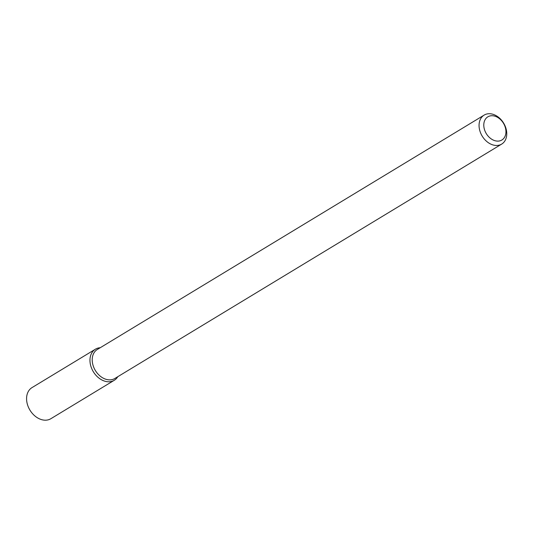<?xml version="1.0" encoding="UTF-8"?>
<svg xmlns="http://www.w3.org/2000/svg" width="533" height="533" viewBox="0 0 533 533"><rect width="100%" height="100%" fill="white"/><g stroke="black" fill="none" stroke-linecap="round" stroke-linejoin="round"><path stroke-width="0.8" d="M114.249 380.295A18.182 13.452 -121.2 0 0 117.786 376.704A18.182 13.452 -121.2 0 1 93.322 371.714A18.182 13.452 -121.2 0 1 100.224 347.729A18.182 13.452 -121.2 0 0 95.4 349.195L32.02 387.598A18.182 13.452 -121.2 0 0 29.941 410.124A18.182 13.452 -121.2 0 0 50.868 418.705L114.249 380.295A18.182 13.452 -121.2 0 1 93.322 371.714A18.182 13.452 -121.2 0 1 95.4 349.195M114.842 378.483A16.943 12.532 -121.2 0 1 95.347 370.488A16.943 12.532 -121.2 0 1 97.286 349.508A16.943 12.532 -121.2 0 0 95.347 370.488A16.943 12.532 -121.2 0 0 114.842 378.483L501.686 144.09A16.943 12.532 -121.2 0 1 482.192 136.095A16.943 12.532 -121.2 0 1 484.131 115.108A16.943 12.532 -121.2 0 1 491.453 113.922A16.943 12.532 -121.2 0 1 505.69 127.527A16.943 12.532 -121.2 0 1 501.686 144.09A16.943 12.532 -121.2 0 1 482.192 136.095A16.943 12.532 -121.2 0 1 484.131 115.108A16.943 12.532 -121.2 0 1 491.453 113.922A16.943 12.532 -121.2 0 1 505.69 127.527A16.943 12.532 -121.2 0 1 501.686 144.09L114.842 378.483M493.698 115.881A13.552 10.027 -121.2 0 1 504.984 136.441A13.552 10.027 -121.2 0 1 485.896 132.937A13.552 10.027 -121.2 0 1 493.698 115.881A13.552 10.027 -121.2 0 1 504.984 136.441A13.552 10.027 -121.2 0 1 485.896 132.937A13.552 10.027 -121.2 0 1 493.698 115.881M484.131 115.108L97.286 349.508L484.131 115.108"/></g></svg>
